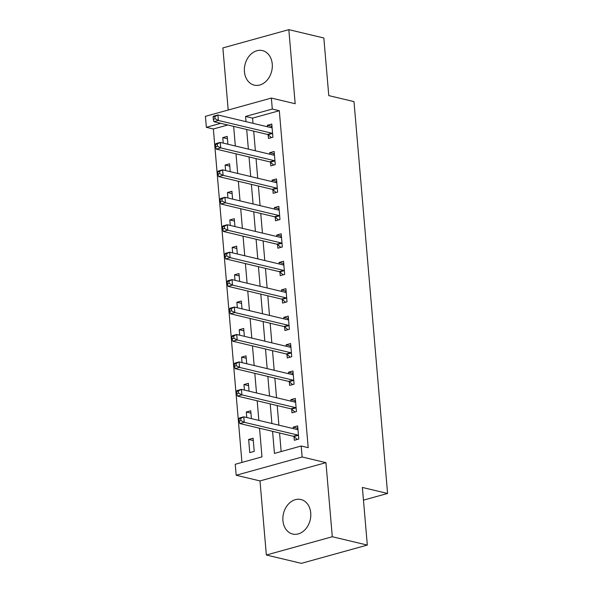 <?xml version="1.0" encoding="UTF-8"?>
<svg xmlns="http://www.w3.org/2000/svg" width="593" height="593" viewBox="0 0 593 593"><rect width="100%" height="100%" fill="white"/><g stroke="black" fill="none" stroke-linecap="round" stroke-linejoin="round"><path stroke-width="0.89" d="M244.442 71.723A17.746 13.735 -76.6 0 0 254.234 85.133A17.746 13.735 -76.6 0 0 272.246 64.022A17.746 13.735 -76.6 0 0 262.454 50.613A17.746 13.735 -76.6 0 0 244.442 71.723M282.928 520.639A17.746 13.735 -76.6 0 0 292.72 534.048A17.746 13.735 -76.6 0 0 310.732 512.938A17.746 13.735 -76.6 0 0 300.94 499.528A17.746 13.735 -76.6 0 0 282.928 520.639M227.771 124.99L213.361 128.985L206.357 127.317L205.415 116.339L271.364 98.067L272.306 109.045L245.569 116.45L246.013 121.661M363.457 500.144L387.585 493.458L353.991 101.611L328.781 95.614L323.837 37.989L288.821 29.65L222.879 47.922L228.201 110.031M387.585 493.458L362.375 487.453L367.312 545.078L301.363 563.35L266.346 555.011L332.295 536.739L325.942 462.651L302.134 456.981L236.184 475.252L235.243 464.282L261.98 456.869L259.526 428.228M325.942 462.651L260.001 480.923L266.346 555.011M260.001 480.923L236.184 475.252M213.361 128.985L241.944 462.421M367.312 545.078L332.295 536.739M254.227 451.392L253.1 438.22L248.645 439.457L249.772 452.622L254.227 451.392M251.425 418.628L250.75 410.779L246.295 412.016L246.762 417.516M249.067 391.187L248.393 383.337L243.938 384.575L244.412 390.083M246.718 363.746L246.043 355.896L241.588 357.134L242.063 362.642M244.36 336.305L243.693 328.463L239.238 329.693L239.705 335.201M242.011 308.871L241.336 301.022L236.881 302.252L237.356 307.76M239.661 281.43L238.986 273.581L234.531 274.811L235.006 280.319M237.304 253.989L236.637 246.139L232.174 247.377L232.649 252.877M234.954 226.548L234.279 218.698L229.825 219.936L230.299 225.436M232.604 199.107L231.93 191.257L227.475 192.495L227.942 198.003M230.247 171.666L229.58 163.824L225.118 165.054L225.592 170.562M227.897 144.225L227.223 136.383L222.768 137.613L223.242 143.121M272.565 431.333L274.455 453.415L301.192 446.01L308.197 447.678L279.31 110.713L252.574 118.118L253.018 123.329M253.693 131.164L255.375 150.77M256.043 158.598L257.725 178.211M258.392 186.039L260.075 205.652M260.75 213.48L262.432 233.093M263.099 240.921L264.782 260.527M265.456 268.362L267.132 287.968M267.806 295.803L269.489 315.409M270.156 323.244L271.839 342.85M272.513 350.678L274.188 370.291M274.863 378.119L276.546 397.733M277.213 405.56L278.895 425.166M279.57 433.001L281.156 451.562M294.024 436.707L294.336 440.28L298.79 439.042L297.656 425.87L293.201 427.108L293.335 428.606M291.674 409.266L291.978 412.839L296.433 411.609L295.307 398.437L290.852 399.667L290.978 401.165M289.325 381.825L289.629 385.398L294.084 384.168L292.957 370.996L288.502 372.226L288.628 373.723M286.968 354.392L287.279 357.957L291.734 356.727L290.6 343.555L286.145 344.785L286.278 346.29M284.618 326.951L284.922 330.523L289.377 329.285L288.25 316.113L283.795 317.351L283.921 318.849M282.268 299.509L282.572 303.082L287.027 301.844L285.9 288.672L281.445 289.91L281.571 291.408M279.911 272.068L280.222 275.641L284.677 274.403L283.543 261.231L279.088 262.469L279.221 263.967M277.561 244.627L277.865 248.2L282.32 246.962L281.193 233.798L276.738 235.028L276.864 236.525M275.204 217.186L275.515 220.759L279.97 219.529L278.843 206.357L274.381 207.587L274.515 209.084M272.854 189.745L273.158 193.318L277.62 192.088L276.486 178.916L272.031 180.146L272.157 181.643M270.504 162.312L270.808 165.877L275.263 164.646L274.136 151.474L269.682 152.712L269.808 154.21M268.147 134.87L268.459 138.443L272.913 137.205L271.787 124.033L267.324 125.271L267.458 126.769M271.364 98.067L295.173 103.738L288.821 29.65M279.31 110.713L272.306 109.045M301.192 446.01L302.134 456.981M220.774 123.322L206.357 127.317M258.852 420.4L257.177 400.786M256.502 392.959L254.82 373.353M254.152 365.518L252.47 345.912M251.795 338.077L250.113 318.471M249.445 310.636L247.763 291.03M247.096 283.195L245.413 263.589M244.739 255.761L243.056 236.147M242.389 228.32L240.706 208.706M240.032 200.879L238.356 181.273M237.682 173.438L235.999 153.832M235.332 145.997L233.649 126.391M246.688 129.496L248.371 149.102M249.038 156.937L250.72 176.544M251.395 184.371L253.07 203.985M253.745 211.812L255.427 231.426M256.094 239.253L257.777 258.859M258.452 266.694L260.134 286.3M260.801 294.135L262.484 313.741M263.159 321.576L264.834 341.183M265.508 349.01L267.191 368.624M267.858 376.451L269.541 396.065M270.215 403.892L271.89 423.506M252.574 118.118L245.569 116.45M297.864 428.22L293.201 427.108M253.3 440.562L248.645 439.457M227.423 138.725L222.768 137.613M229.78 166.166L225.118 165.054M232.13 193.6L227.475 192.495M234.48 221.041L229.825 219.936M236.837 248.482L232.174 247.377M239.187 275.923L234.531 274.811M241.536 303.364L236.881 302.252M243.893 330.805L239.238 329.693M246.243 358.246L241.588 357.134M248.6 385.68L243.938 384.575M250.95 413.121L246.295 412.016M295.507 400.779L290.852 399.667M293.157 373.338L288.502 372.226M290.807 345.897L286.145 344.785M288.45 318.456L283.795 317.351M286.1 291.015L281.445 289.91M283.743 263.574L279.088 262.469M281.393 236.14L276.738 235.028M279.044 208.699L274.381 207.587M276.686 181.258L272.031 180.146M274.337 153.817L269.682 152.712M271.987 126.376L267.324 125.271M296.619 429.391L297.923 428.947M238.986 418.888L239.172 421.082L240.958 420.585L240.765 418.391L238.986 418.888L239.327 418.043L243.782 416.812L297.286 429.547A2.276 1.327 74.5 0 0 297.708 429.547A2.276 1.327 74.5 0 0 297.797 429.517L297.968 429.443M240.765 418.391L243.782 416.812L244.257 422.298L239.802 423.535L293.305 436.27A2.276 1.327 74.5 0 1 293.839 436.552L297.345 439.443M298.487 435.477L298.294 435.321A2.276 1.327 74.5 0 0 297.76 435.04L244.257 422.298L240.958 420.585M239.172 421.082L239.802 423.535M294.269 401.95L295.573 401.505M236.637 391.447L236.822 393.641L238.601 393.152L238.416 390.95L236.637 391.447L236.978 390.602L241.433 389.371L294.936 402.106A2.276 1.327 74.5 0 0 295.358 402.106A2.276 1.327 74.5 0 0 295.447 402.076L295.611 402.002M238.416 390.95L241.433 389.371L241.9 394.856L237.445 396.094L290.948 408.829A2.276 1.327 74.5 0 1 291.489 409.118L294.995 412.002M296.129 408.036L295.944 407.88A2.276 1.327 74.5 0 0 295.41 407.599L241.9 394.856L238.601 393.152M236.822 393.641L237.445 396.094M291.912 374.509L293.216 374.064M234.279 364.006L234.472 366.2L236.251 365.711L236.066 363.516L234.279 364.006L234.628 363.168L239.083 361.93L292.586 374.672A2.276 1.327 74.5 0 0 293.001 374.665A2.276 1.327 74.5 0 0 293.09 374.635L293.261 374.568M236.066 363.516L239.083 361.93L239.55 367.415L235.095 368.653L288.598 381.388A2.276 1.327 74.5 0 1 289.132 381.677L292.645 384.568M293.78 380.595L293.594 380.439A2.276 1.327 74.5 0 0 293.053 380.157L239.55 367.415L236.251 365.711M234.472 366.2L235.095 368.653M289.562 347.068L290.866 346.623M231.93 336.565L232.115 338.766L233.901 338.269L233.709 336.075L231.93 336.565L232.271 335.727L236.726 334.489L290.229 347.231A2.276 1.327 74.5 0 0 290.652 347.224A2.276 1.327 74.5 0 0 290.74 347.194L290.911 347.127M233.709 336.075L236.726 334.489L237.2 339.982L232.745 341.212L286.249 353.954A2.276 1.327 74.5 0 1 286.782 354.236L290.288 357.127M291.422 353.154L291.237 352.998A2.276 1.327 74.5 0 0 290.703 352.716L237.2 339.982L233.901 338.269M232.115 338.766L232.745 341.212M287.212 319.627L288.517 319.182M229.58 309.131L229.765 311.325L231.544 310.828L231.359 308.634L229.58 309.131L229.921 308.286L234.376 307.048L287.879 319.79A2.276 1.327 74.5 0 0 288.302 319.783A2.276 1.327 74.5 0 0 288.391 319.753L288.554 319.686M231.359 308.634L234.376 307.048L234.843 312.541L230.388 313.771L283.891 326.513A2.276 1.327 74.5 0 1 284.432 326.795L287.939 329.686M289.073 325.713L288.887 325.557A2.276 1.327 74.5 0 0 288.346 325.275L234.843 312.541L231.544 310.828M229.765 311.325L230.388 313.771M284.855 292.186L286.16 291.749M227.223 281.69L227.416 283.884L229.194 283.387L229.009 281.193L227.223 281.69L227.564 280.845L232.026 279.607L285.529 292.349A2.276 1.327 74.5 0 0 285.945 292.349A2.276 1.327 74.5 0 0 286.034 292.312L286.204 292.245M229.009 281.193L232.026 279.607L232.493 285.1L228.038 286.33L281.542 299.072A2.276 1.327 74.5 0 1 282.075 299.354L285.581 302.245M286.723 298.272L286.53 298.123A2.276 1.327 74.5 0 0 285.996 297.834L232.493 285.1L229.194 283.387M227.416 283.884L228.038 286.33M282.505 264.752L283.81 264.308M224.873 254.249L225.058 256.443L226.845 255.946L226.652 253.752L224.873 254.249L225.214 253.404L229.669 252.173L283.172 264.908A2.276 1.327 74.5 0 0 283.595 264.908A2.276 1.327 74.5 0 0 283.684 264.878L283.854 264.804M226.652 253.752L229.669 252.173L230.143 257.659L225.688 258.896L279.192 271.631A2.276 1.327 74.5 0 1 279.726 271.913L283.232 274.804M284.366 270.838L284.18 270.682A2.276 1.327 74.5 0 0 283.647 270.401L230.143 257.659L226.845 255.946M225.058 256.443L225.688 258.896M280.155 237.311L281.453 236.866M222.516 226.808L222.709 229.002L224.488 228.505L224.302 226.311L222.516 226.808L222.864 225.963L227.319 224.732L280.823 237.467A2.276 1.327 74.5 0 0 281.238 237.467A2.276 1.327 74.5 0 0 281.334 237.437L281.497 237.363M224.302 226.311L227.319 224.732L227.786 230.217L223.331 231.455L276.835 244.19A2.276 1.327 74.5 0 1 277.376 244.472L280.882 247.363M282.016 243.397L281.831 243.241A2.276 1.327 74.5 0 0 281.29 242.96L227.786 230.217L224.488 228.505M222.709 229.002L223.331 231.455M277.798 209.87L279.103 209.425M220.166 199.367L220.351 201.561L222.138 201.071L221.952 198.87L220.166 199.367L220.507 198.522L224.962 197.291L278.473 210.026A2.276 1.327 74.5 0 0 278.888 210.026A2.276 1.327 74.5 0 0 278.977 209.996L279.147 209.922M221.952 198.87L224.962 197.291L225.436 202.776L220.981 204.014L274.485 216.749A2.276 1.327 74.5 0 1 275.019 217.038L278.525 219.921M279.666 215.956L279.473 215.8A2.276 1.327 74.5 0 0 278.94 215.518L225.436 202.776L222.138 201.071M220.351 201.561L220.981 204.014M275.449 182.429L276.753 181.984M217.816 171.926L218.002 174.12L219.788 173.63L219.595 171.436L217.816 171.926L218.157 171.088L222.612 169.85L276.116 182.592A2.276 1.327 74.5 0 0 276.538 182.585A2.276 1.327 74.5 0 0 276.627 182.555L276.798 182.488M219.595 171.436L222.612 169.85L223.087 175.335L218.624 176.573L272.135 189.308A2.276 1.327 74.5 0 1 272.669 189.597L276.175 192.488M277.309 188.515L277.124 188.359A2.276 1.327 74.5 0 0 276.59 188.077L223.087 175.335L219.788 173.63M218.002 174.12L218.624 176.573M273.091 154.988L274.396 154.543M215.459 144.484L215.652 146.686L217.431 146.189L217.246 143.995L215.459 144.484L215.808 143.647L220.262 142.409L273.766 155.151A2.276 1.327 74.5 0 0 274.181 155.144A2.276 1.327 74.5 0 0 274.277 155.114L274.44 155.047M217.246 143.995L220.262 142.409L220.729 147.902L216.275 149.132L269.778 161.874A2.276 1.327 74.5 0 1 270.319 162.156L273.825 165.047M274.959 161.074L274.774 160.918A2.276 1.327 74.5 0 0 274.233 160.636L220.729 147.902L217.431 146.189M215.652 146.686L216.275 149.132M270.742 127.547L272.046 127.102M213.109 117.051L213.295 119.245L215.081 118.748L214.888 116.554L213.109 117.051L213.45 116.206L217.905 114.968L271.409 127.71A2.276 1.327 74.5 0 0 271.831 127.703A2.276 1.327 74.5 0 0 271.92 127.673L272.091 127.606M214.888 116.554L217.905 114.968L218.38 120.461L213.925 121.691L267.428 134.433A2.276 1.327 74.5 0 1 267.962 134.715L271.468 137.606M272.61 133.633L272.417 133.477A2.276 1.327 74.5 0 0 271.883 133.195L218.38 120.461L215.081 118.748M213.295 119.245L213.925 121.691M298.294 435.321L293.839 436.552M297.76 435.04L293.305 436.27M295.944 407.88L291.489 409.118M295.41 407.599L290.948 408.829M293.594 380.439L289.132 381.677M293.053 380.157L288.598 381.388M291.237 352.998L286.782 354.236M290.703 352.716L286.249 353.954M288.887 325.557L284.432 326.795M288.346 325.275L283.891 326.513M286.53 298.123L282.075 299.354M285.996 297.834L281.542 299.072M284.18 270.682L279.726 271.913M283.647 270.401L279.192 271.631M281.831 243.241L277.376 244.472M281.29 242.96L276.835 244.19M279.473 215.8L275.019 217.038M278.94 215.518L274.485 216.749M277.124 188.359L272.669 189.597M276.59 188.077L272.135 189.308M274.774 160.918L270.319 162.156M274.233 160.636L269.778 161.874M272.417 133.477L267.962 134.715M271.883 133.195L267.428 134.433"/></g></svg>
